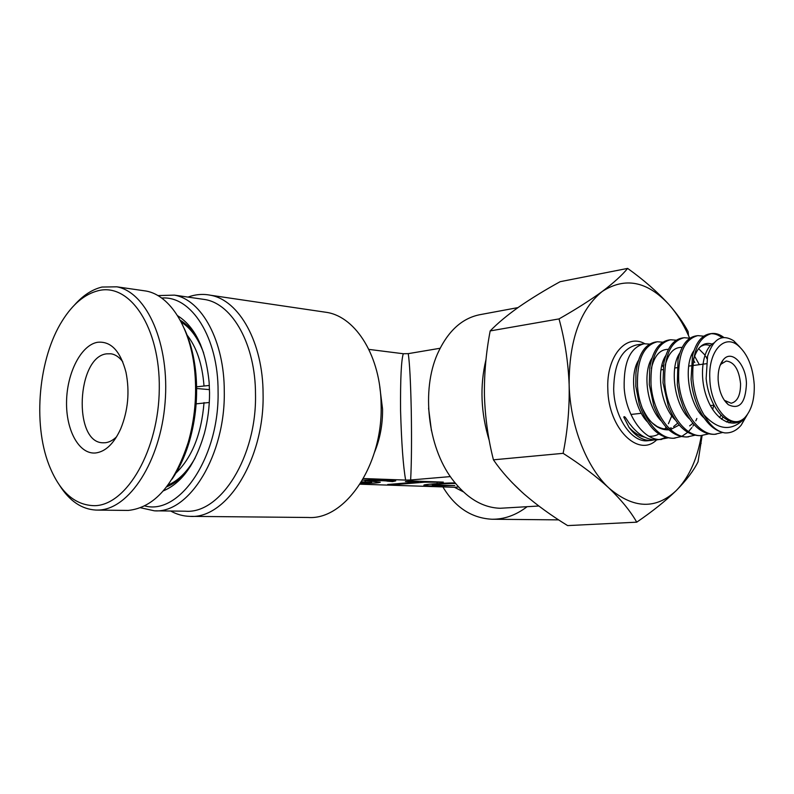 <?xml version="1.0" encoding="UTF-8"?>
<svg xmlns="http://www.w3.org/2000/svg" width="794" height="794" viewBox="0 0 794 794"><rect width="100%" height="100%" fill="white"/><g stroke="black" fill="none" stroke-linecap="round" stroke-linejoin="round"><path stroke-width="1.19" d="M517.976 307.606L481.144 314.454C462.455 317.679 447.905 330.82 437.484 353.866C421.306 390.211 427.728 446.397 451.766 478.633C466.138 497.788 482.276 507.664 500.17 508.269L538.798 506.006M527.057 506.731C515.882 515.246 504.15 519.415 491.863 519.236C471.457 518.105 455.131 507.336 442.883 486.911M360.01 484.191L454.476 487.288L463.309 491.814M177.578 315.704C195.314 326.84 205.825 349.062 209.13 382.351L209.547 392.941C209.566 406.826 207.839 420.334 204.376 433.445C195.483 463.944 181.796 483.089 163.306 490.891M200.594 344.636C195.155 333.172 188.367 325.044 180.228 320.25M144.716 505.907C179.623 515.604 219.432 457.036 218.082 391.531C218.36 337.45 191.285 295.428 161.678 298.058M157.897 295.586L174.392 295.13C201.755 299.735 224.414 341.112 224.275 391.412C225.526 454.962 189.18 513.837 154.314 510.81L140.578 507.763M155.247 510.82L185.468 511.207C220.553 514.175 256.899 456.471 255.499 394.171C255.529 344.854 232.702 304.191 205.18 299.576L201.11 298.991M187.97 297.095C195.443 294.356 202.936 293.73 210.45 295.229C239.193 300.162 263.082 342.551 263.082 394.023C264.571 459.091 226.548 519.316 189.855 516.358C183.166 516.189 176.774 514.403 170.67 511.018M374.53 452.252C380.058 438.814 382.728 424.423 382.559 409.079L379.74 386.579M190.768 516.368L308.171 517.48C345.38 520.209 383.095 464.629 381.11 404.513C380.713 356.953 356.397 317.431 327.267 312.469L322.87 311.814M455.031 482.911C441.196 482.99 420.483 484.628 424.314 485.342L430.12 485.908L454.744 485.541L432.78 485.094C429.792 484.578 447.34 483.348 455.448 483.417M429.336 484.191L432.76 484.28M360.516 483.407C372.019 483.407 378.609 483 380.286 482.196L365.875 480.658C365.816 480.301 386.757 480.529 386.986 481.114L392.583 481.601L395.74 480.866C395.64 479.933 368.962 479.626 362.471 480.191M361.518 481.779L371.602 482.434L360.873 482.841M364.307 480.102L364.903 480.132M440.075 348.268L408.245 353.648C409.625 362.689 410.627 381.616 411.262 410.409C411.749 439.777 411.54 462.962 410.647 479.973L450.337 476.599M408.245 353.648L403.292 353.737L368.863 349.39M403.292 353.737C401.258 360.099 400.345 379.066 400.563 410.627C401.526 443.459 403.223 466.614 405.655 480.082L410.647 479.973M405.655 480.082L363.424 478.534M454.476 487.288L458.515 486.97M411.659 480.975L405.397 481.501L418.23 481.958L387.7 484.499L394.042 484.707L424.562 482.186L443.31 482.117L411.659 480.975M431.45 430.785L428.571 408.146M392.564 480.38L392.583 481.601M437.037 481.889L437.057 482.633M424.552 481.442L424.562 482.186M394.023 483.973L394.042 484.707M418.22 481.214L418.23 481.958M166.671 486.811C175.504 483.328 183.523 476.34 190.749 465.84M522.184 492.359L511.981 482.464M489.283 440.65C480.787 412.969 479.695 385.904 486.007 359.474M718.123 379.671C717.895 371.185 719.553 364.635 723.086 360.019C731.413 348.854 746.062 364.059 746.449 383.611C745.556 403.034 739.502 410.061 728.287 404.672C722.322 399.352 718.937 391.025 718.123 379.671M724.346 400.315L731.155 403.243C737.437 401.685 740.574 395.184 740.564 383.72C739.006 369.528 734.232 361.965 726.232 361.022L721.061 364.128L720.049 365.558M709.806 378.52C710.451 409.734 733.448 432.661 746.032 416.205C751.918 408.87 754.647 398.37 754.231 384.693C752.911 366.669 747.432 353.529 737.775 345.271C723.959 333.907 708.238 351.673 709.806 378.52M747.412 414.448L741.179 425.187C736.465 430.705 730.986 433.276 724.743 432.899C716.932 431.549 710.015 425.534 703.98 414.865C718.51 430.646 732.237 431.628 745.169 417.813L745.774 416.681C741.755 421.118 736.951 422.726 731.393 421.505C724.446 419.56 718.391 413.644 713.24 403.749L712.833 402.915C709.26 395.511 707.027 387.393 706.144 378.589L707.553 356.208C713.3 338.701 722.014 333.559 733.686 340.785L739.78 346.958M667.804 437.921L657.472 439.807C648.579 440.372 640.212 436.144 632.381 427.152L630.218 424.453C628.282 422.706 624.689 414.756 623.786 417.098L629.027 427.4C635.835 436.521 643.269 440.849 651.328 440.402L654.464 439.856M665.829 437.415L659.973 439.459M661.779 439.4C644.659 441.682 625.871 415.907 624.183 387.819C623.578 362.024 630.247 347.335 644.202 343.762L649.691 344.12M681.192 436.591L673.411 438.278C658.593 438.129 647.219 426.825 639.279 404.354L635.815 386.331L635.934 372.644C638.416 354.253 644.996 344.05 655.665 342.016L656.449 341.896M696.854 418.498L695.832 420.83M693.906 424.502L692.854 426.189M691.941 427.529L688.487 431.589M687.683 432.343L682.016 436.224M675.079 438.119C658.008 440.412 639.239 414.418 637.493 386.112C636.828 360.129 643.438 345.35 657.313 341.767L662.901 342.174M694.78 435.251L686.889 436.988C672.945 436.978 661.908 426.547 653.76 405.694L649.313 384.604L649.72 367.959C652.589 351.127 659 341.807 668.955 340.001L669.769 339.882M713.687 405.198L712.724 409.555M688.587 436.829C671.575 439.112 652.807 412.91 651.011 384.385C650.286 358.203 656.827 343.326 670.622 339.753L676.309 340.209M708.576 433.881L700.576 435.678C687.376 435.757 676.667 426.07 668.419 406.617L663.01 382.847L663.744 363.682C666.881 348.169 673.114 339.594 682.443 337.956L683.287 337.827M702.293 435.519C685.341 437.802 666.593 411.371 664.737 382.629C663.963 356.248 670.424 341.271 684.14 337.698L689.936 338.214M722.59 432.492L714.471 434.348C701.946 434.507 691.544 425.475 683.267 407.253L679.545 396.305L677.312 384.842L678.007 359.652C681.312 345.301 687.356 337.381 696.13 335.882L697.013 335.743M716.218 434.179C699.325 436.462 680.597 409.813 678.681 380.852C677.848 354.263 684.239 339.187 697.857 335.614L703.762 336.19M705.846 356.367L706.968 358.789M724.743 432.899C714.163 431.003 705.35 422.597 698.313 407.669C694.333 398.677 691.911 389.209 691.068 379.264L692.487 355.801C695.901 342.492 701.757 335.147 710.044 333.768L710.948 333.629M710.501 333.728C714.352 333.42 718.213 334.74 722.064 337.698M703.98 414.865C697.797 404.364 694.085 392.425 692.844 379.036C691.951 352.248 698.273 337.073 711.791 333.51C715.811 333.053 719.821 334.373 723.84 337.47M636.738 522.174L567.621 525.598C551.433 515.663 536.933 505.153 524.109 494.076C511.664 482.941 501.431 471.527 493.431 459.825C488.201 439.241 485.203 417.981 484.449 396.047C484.102 374.341 486.007 352.635 490.176 330.929C497.649 323.208 507.247 315.208 518.968 306.911C531.097 298.534 544.813 290.128 560.137 281.691L627.637 268.402C622.129 275.171 613.702 282.833 602.348 291.388C590.468 300.072 576.027 309.243 559.026 318.91C564.822 339.892 568.196 361.816 569.139 384.703C569.616 407.947 567.611 430.824 563.125 453.334C580.98 464.748 596.274 476.34 609.018 488.112C621.285 499.932 630.525 511.276 636.738 522.174C652.479 511.425 665.65 500.885 676.26 490.553C686.403 480.251 693.668 470.663 698.045 461.81L702.104 435.529M490.176 330.929L559.026 318.91M493.431 459.825L563.125 453.334M701.32 435.608L700.586 439.648C696.249 461.403 688.14 478.375 676.26 490.553C655.834 509.659 633.423 508.845 609.018 488.112C586.587 467.468 570.201 425.822 569.139 384.703C569.04 340.487 580.106 309.382 602.348 291.388C625.106 276.778 647.328 281.185 669.024 304.628C676.587 313.203 683.078 323.505 688.487 335.515L688.11 331.564C683.326 322.682 676.974 313.709 669.024 304.628C657.65 292.083 643.855 280.004 627.637 268.402M688.487 335.515L689.629 338.125M209.288 402.489L196.148 403.848M196.614 386.817L209.328 385.447M196.644 388.494L209.497 389.636M195.135 458.019C187.374 471.705 178.322 480.717 167.991 485.065M181.25 322.166C190.729 328.051 198.202 338.333 203.661 353.022M204.028 402.598C201.438 434.288 191.87 457.979 175.335 473.661M186.65 334.542C196.495 346.829 202.272 363.831 203.969 385.556M97.384 342.303C110.823 340.874 120.36 350.869 125.988 372.287C129.839 391.76 128.082 410.587 120.728 428.77C113.949 443.618 105.572 451.677 95.598 452.977C79.112 454.585 65.912 430.348 66.557 401.595C66.974 372.862 81.008 345.241 97.384 342.303M122.792 361.836C119.348 357.171 115.418 354.491 110.991 353.787L106.545 353.846C76.76 357.032 72.939 442.278 102.704 442.784L105.175 442.754C109.155 442.337 112.986 440.323 116.658 436.71M96.987 510.085L128.211 510.433C154.254 507.703 174.273 484.985 188.257 442.268C194.758 419.301 196.942 395.859 194.808 371.91C190.888 328.14 170.174 295.358 146.205 291.061L142.195 290.475M98.218 290.703C84.68 294.137 72.711 304.142 62.329 320.716C38.678 357.965 32.623 422.914 48.91 464.758C59.53 491.784 74.805 505.431 94.754 505.689C126.832 505.163 158.84 449.801 159.286 388.732C160.209 327.604 129.879 282.505 98.218 290.703M74.418 305.085C82.963 295.437 92.154 289.433 102.009 287.041L116.847 286.823C146.94 292.242 170.005 344.447 165.063 402.876C160.457 461.334 129.124 509.43 98.466 510.056L96.064 510.076C81.732 509.301 69.564 501.054 59.57 485.333M184.287 328.607C190.312 341.42 194.173 356.347 195.86 373.388C197.905 396.325 195.82 418.795 189.587 440.779C185.22 455.667 179.375 468.46 172.04 479.159M365.22 480.995L365.23 481.948M643.339 343.891L636.728 344.894C621.781 348.586 614.099 363.334 613.673 389.159C614.219 417.217 631.647 442.863 647.825 440.739L648.361 440.68M656.678 439.866C638.366 458.029 608.323 428.442 607.827 389.278C606.179 356.298 626.129 333.053 644.797 343.703M731.294 421.485L728.952 422.835M693.609 358.759C697.857 346.154 704.268 341.331 712.843 344.298M723.195 417.048L721.488 419.192M665.193 365.18C668.518 352.893 674.175 346.968 682.165 347.425M694.532 356.04L699.325 364.664M692.874 423.331L689.649 425.872M651.318 368.495C654.455 355.563 660.151 349.181 668.399 349.36M679.158 425.038L670.424 429.623M668.796 429.862C658.186 430.189 649.393 423.053 642.425 408.444M745.854 416.91C734.48 430.09 715.97 421.356 707.335 398.955C698.402 376.485 702.541 348.546 713.856 342.998M704.089 417.991C688.061 403.62 683.267 364.823 693.986 350.581M689.559 418.974C674.086 404.583 669.471 367.463 679.763 353.102M675.247 419.917C660.34 405.536 655.904 370.054 665.749 355.603M661.144 420.83C646.812 406.478 642.544 372.604 651.943 358.094M647.249 421.703C633.483 407.401 629.384 375.105 638.346 360.565M644.847 437.246C639.339 436.085 634.069 432.809 629.027 427.4M558.658 519.871L492.776 519.246M432.78 485.094L432.75 483.883M386.986 481.114L386.966 480.072M364.912 480.807L364.903 480.082M371.592 481.422L371.602 482.434M210.45 295.229L327.267 312.469M205.18 299.576L174.392 295.13M663.258 367.066L662.057 364.555M721.061 364.128L723.086 360.019M745.169 417.813L741.179 425.187M648.41 440.68L651.338 440.402M706.203 363.741L692.765 365.558M690.988 365.796L688.676 366.113M676.885 367.711L674.721 367.999M663 369.587L660.995 369.865M713.985 405.158L710.372 405.565M641.314 413.297L630.942 414.458M737.775 345.271L733.686 340.785M728.783 420.612L726.421 422.001M710.372 345.658C707.077 344.517 704.467 344.517 702.551 345.678C699.454 346.422 696.467 350.809 693.599 358.828M721.131 415.123L719.453 417.535M704.943 355.037L698.69 348.755M694.78 362.511L693.41 359.97M677.649 423.222L673.63 426.567M671.208 427.817L669.213 428.482M667.645 428.79C665.511 429.504 662.017 428.75 657.174 426.527C652.172 422.736 649.661 422.587 642.346 408.245M746.817 415.51L745.685 416.781M648.956 436.253C652.747 436.502 656.023 435.737 658.782 433.961M664.806 428.909L666.136 427.251M668.419 423.728L671.793 415.808M700.586 439.648L701.122 443.528M725.379 401.228L728.287 404.672M146.205 291.061L116.847 286.823M103.448 442.824L102.704 442.784M195.86 373.388L194.808 371.91M189.587 440.779L188.257 442.268"/></g></svg>
